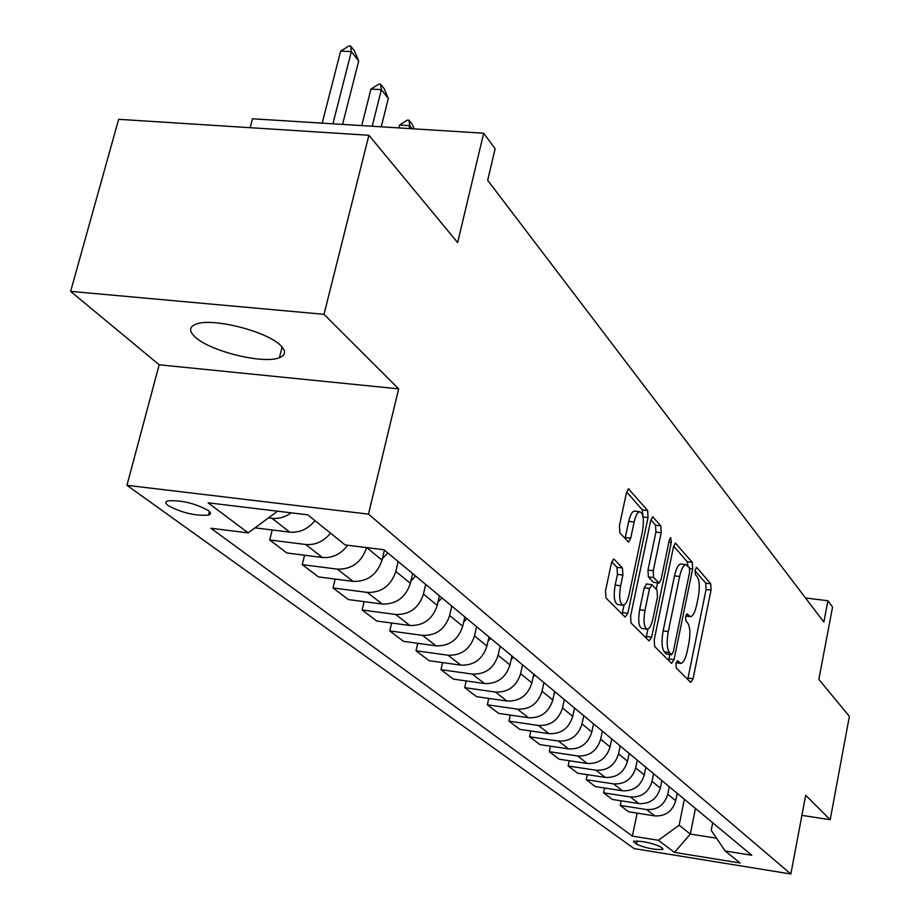 <?xml version="1.0" encoding="UTF-8"?>
<svg xmlns="http://www.w3.org/2000/svg" width="920" height="920" viewBox="0 0 920 920"><rect width="100%" height="100%" fill="white"/><g stroke="black" fill="none" stroke-linecap="round" stroke-linejoin="round"><path stroke-width="1.38" d="M675.993 663.446L676.246 667.977L690.736 682.398L693.07 678.753L711.033 590.122L710.734 583.763L696.785 567.571L695.129 569.963L695.359 574.528L697.199 576.644C699.591 580.566 699.924 587.466 698.222 597.344L696.704 604.785C695.071 612.122 693.036 616.089 690.598 616.688L686.964 613.847L685.619 616.481L685.848 621.023L687.723 623.035C690.149 626.819 690.506 633.684 688.793 643.644L687.263 651.153C685.561 658.766 683.445 662.837 680.915 663.389L677.407 660.744L675.993 663.446M195.339 337.18C210.473 351.44 263.718 364.4 279.404 357.696C285.878 355.131 286.235 351.014 280.473 345.345C266.904 331.338 212.658 317.561 196.293 324.035C189.037 326.738 188.715 331.119 195.339 337.18M168.176 505.609C181.93 512.877 195.373 516.039 208.472 515.108C211.186 514.234 211.117 512.693 208.265 510.485C194.718 503.205 181.263 499.997 167.9 500.836C165.036 501.733 165.129 503.32 168.176 505.609M614.238 559.36L613.629 559.096L611.432 563.097L605.498 590.847L605.992 598.011L625.14 617.078L627.854 613.283L648.036 517.546L647.634 510.519L628.544 488.865L626.474 492.706L619.413 525.734L619.884 532.944L628.613 542.075L630.717 538.177L634.156 521.973C635.594 515.775 637.41 512.359 639.63 511.716C643.333 513.118 644.276 519.662 642.47 531.346L629.13 594.527C627.612 601.105 625.669 604.681 623.3 605.245C619.7 603.727 618.815 597.23 620.62 585.764L622.886 575.069L622.438 567.985L614.238 559.36L613.249 559.233M801.895 815.373L830.196 819.72L849.378 716.335L818.846 679.42L832.554 607.05L827.908 600.726L823.848 622.058L487.669 180.32L495.132 148.752L483.69 133.216L252.494 118.784L250.136 127.696M324.001 314.318L70.621 291.364L159.171 364.791L398.659 388.861L324.001 314.318L368.909 135.274L457.642 242.581L483.69 133.216M398.659 388.861L368.494 514.13L790.843 874L634.168 848.608L126.948 485.311L368.494 514.13M830.196 819.72L805.69 795.248L790.843 874M654.223 639.756L654.615 646.438L671.588 663.343L674.038 659.651L692.633 568.939L692.311 562.373L675.418 543.156L673.497 546.871L654.223 639.756M649.06 640.895L631.039 622.955L630.602 616.043L650.693 520.605L652.694 516.833L660.813 525.826L661.204 532.703L653.246 570.71L653.648 577.553L659.134 583.153L661.146 579.324L669.3 540.132L670.668 537.533L671.312 542.455L651.636 637.157L649.06 640.895M70.621 291.364L118.645 119.312L368.909 135.274M662.641 848.481L659.996 846.515C650.474 842.536 641.631 840.788 633.477 841.259L636.536 844.261C646.093 848.217 654.902 849.953 662.952 849.459L662.641 848.481M712.701 822.79L711.217 830.277L725.167 850.977L751.766 855.244L383.985 549.757L345.138 544.928L307.751 514.832L208.081 502.815L248.204 532.887L210.875 528.252L632.408 836.107L658.329 840.27L679.144 825.217L684.365 799.261M725.167 850.977L740.094 863.006L674.532 852.403L658.329 840.27M159.171 364.791L126.948 485.311M827.908 600.726L805.518 597.966M695.428 808.45L690.31 834.049L716.565 838.212M679.144 825.217L690.31 834.049L674.532 852.403M304.566 555.231L302.254 564.639L318.458 576.92L353.13 581.405C367.471 581.739 377.108 574.643 382.018 560.13L384.41 550.114M335.167 579.082L333.017 587.938L367.298 592.422C381.489 592.779 391 585.775 395.83 571.435L398.164 561.545M333.017 587.938L348.358 599.564L382.237 604.037C396.255 604.405 405.628 597.517 410.377 583.36L412.666 573.585M364.147 601.645L362.147 609.994L395.669 614.468C409.526 614.859 418.784 608.051 423.453 594.067L425.695 584.407M362.147 609.994L376.694 621.011L409.825 625.485C423.51 625.876 432.653 619.171 437.241 605.36L439.438 595.827M391.632 623.024L389.781 630.924L422.556 635.375C436.091 635.789 445.119 629.165 449.638 615.514L451.8 606.084M389.781 630.924L403.592 641.378L435.988 645.828C449.374 646.242 458.286 639.722 462.725 626.244L464.841 616.929M417.749 643.321L416.012 650.785L448.074 655.224C461.322 655.661 470.131 649.209 474.49 635.881L476.583 626.669M416.012 650.785L429.134 660.721L460.851 665.148C473.938 665.597 482.632 659.237 486.933 646.07L488.98 636.973M442.577 662.595L440.956 669.668L472.339 674.084C485.3 674.544 493.89 668.265 498.122 655.235L500.135 646.242M440.956 669.668L453.445 679.132L484.495 683.537C497.306 683.997 505.793 677.798 509.956 664.93L511.934 656.029M466.221 680.938L464.703 687.654L495.431 692.047C508.116 692.519 516.511 686.389 520.616 673.658L522.56 664.861M464.703 687.654L476.606 696.67L507.012 701.04C519.558 701.523 527.85 695.474 531.886 682.893L533.795 674.188M488.761 698.418L487.335 704.789L517.442 709.147C529.862 709.642 538.062 703.662 542.041 691.219L543.915 682.606M487.335 704.789L498.686 713.391L528.482 717.738C540.776 718.232 548.872 712.333 552.793 700.016L554.634 691.506M510.266 715.081L508.932 721.142L538.441 725.477C550.608 725.983 558.624 720.141 562.488 707.963L564.305 699.533M508.932 721.142L519.777 729.353L548.976 733.665C561.016 734.183 568.939 728.41 572.746 716.369L574.528 708.032M530.817 730.986L529.563 736.77L558.486 741.06C570.411 741.577 578.254 735.873 582.003 723.959L583.763 715.702M529.563 736.77L539.925 744.613L568.56 748.891C580.359 749.42 588.11 743.785 591.813 731.986L593.549 723.821M550.471 746.189L549.286 751.697L577.656 755.964C589.352 756.493 597.022 750.915 600.668 739.243L602.37 731.158M549.286 751.697L559.199 759.218L587.293 763.462C598.874 763.991 606.452 758.482 610.052 746.925L611.731 738.932M569.284 760.736L568.157 766.004L595.999 770.224C607.464 770.764 614.974 765.313 618.528 753.871L620.183 745.947M568.157 766.004L577.668 773.191L605.233 777.4C616.584 777.94 624.013 772.558 627.52 761.231L629.142 753.399M587.316 774.663L586.247 779.7L613.571 783.886C624.818 784.438 632.178 779.102 635.639 767.889L637.238 760.127M586.247 779.7L595.355 786.588L622.426 790.763C633.558 791.315 640.837 786.036 644.253 774.939L645.828 767.257M604.601 788.014L603.589 792.833L630.418 796.984C641.458 797.536 648.669 792.315 652.038 781.321L653.602 773.708M603.589 792.833L612.329 799.445L638.905 803.585C649.842 804.137 656.972 798.974 660.307 788.095L661.836 780.551M621.195 800.825L620.241 805.437L646.587 809.554C657.42 810.106 664.481 805 667.77 794.213L669.288 786.738M620.241 805.437L628.636 811.785L654.73 815.89C665.47 816.454 672.462 811.394 675.706 800.71L677.2 793.316M637.134 813.119L632.408 836.107M272.216 529.977L269.709 539.994L286.856 552.989L322.345 557.474C332.488 558.256 340.929 554.185 347.668 545.249M302.254 564.639L337.341 569.135C351.831 569.457 361.594 562.281 366.631 547.607M269.709 539.994L305.635 544.479C315.376 545.272 323.667 541.5 330.51 533.163M255.012 527.85L289.765 532.139C299.609 532.922 308.016 529.092 314.962 520.628M268.433 517.925L274.839 518.535L280.519 517.891L286.12 515.959L291.329 512.854M277.541 511.186L248.204 532.887M687.734 679.42L706.065 589.513L705.766 583.142L695.002 570.733M687.872 565.926L687.228 561.764L673.67 546.123M668.575 660.341L669.841 654.522M671.508 654.649L673.233 652.073L689.609 572.251L689.379 567.651L685.768 564.615C683.318 565.259 681.283 569.216 679.638 576.495L668.288 631.545C666.517 641.803 666.908 648.807 669.461 652.579L671.508 654.649L666.896 654.028M681.341 564.075L680.65 563.995C678.189 564.639 676.143 568.594 674.498 575.862L679.638 576.495M666.379 653.959L664.32 651.889C661.744 648.129 661.353 641.113 663.124 630.879L674.498 575.862M650.877 519.834L655.534 525.205L660.813 525.826M658.904 583.13L653.349 582.268L648.37 576.897L647.967 570.066L655.925 532.093L655.534 525.205M657.535 582.958L656.224 589.271M647.921 629.096L646.38 636.456L651.636 637.157M644.931 610.466C643.206 621.483 644 627.739 647.335 629.234C649.601 628.716 651.475 625.209 652.947 618.711L657.478 596.965L657.087 590.192L652.119 584.867L649.531 588.512L644.931 610.466L639.63 609.787C637.905 620.793 638.71 627.049 642.056 628.544L646.806 629.165M646.53 584.004L644.23 587.846L649.531 588.512M639.63 609.787L644.23 587.846M646.012 637.87L646.38 636.456M622.668 605.164L617.883 604.543C614.261 603.037 613.364 596.539 615.169 585.085L617.446 574.402L616.986 567.318L611.754 561.844M635.064 511.186L634.236 511.094C632.005 511.738 630.177 515.154 628.74 521.352L634.156 521.973M625.025 538.568L628.74 521.352M642.861 516.005L642.275 509.91L626.669 491.912M622.081 614.031L624.059 605.026M574.241 709.423L575.092 708.504M554.197 693.519L555.45 692.185M533.197 676.89L534.876 675.096M511.163 659.49L513.314 657.19M488.014 641.263L490.693 638.399M463.657 622.138L466.923 618.654M438 602.059L441.922 597.885M410.941 580.957L415.587 576.012M382.352 558.739L387.803 552.931M412.194 128.754L409.756 125.66L409.043 128.559M399.591 125.028L407.284 120.106L408.974 120.209L409.756 125.66L399.591 125.028L398.877 127.926M408.974 120.209L412.275 124.407L414.172 128.88M381.248 126.822L388.32 98.486L381.363 89.665L372.186 126.258M370.944 89.079L378.913 84.076L380.638 84.18L381.363 89.665L370.944 89.079L361.744 125.603M380.638 84.18L384.123 88.607L388.32 98.486M342.562 124.407L358.697 60.95L351.325 51.612L332.913 123.809M340.664 51.071L348.91 46L350.692 46.092L351.325 51.612L340.664 51.071L322.184 123.13M350.692 46.092L354.372 50.772L358.697 60.95M366.747 547.618L382.018 560.13M395.83 571.435L410.377 583.36M423.453 594.067L437.241 605.36M449.638 615.514L462.725 626.244M474.49 635.881L486.933 646.07M498.122 655.235L509.956 664.93M520.616 673.658L531.886 682.893M542.041 691.219L552.793 700.016M562.488 707.963L572.746 716.369M582.003 723.959L591.813 731.986M600.668 739.243L610.052 746.925M618.528 753.871L627.52 761.231M635.639 767.889L644.253 774.939M652.038 781.321L660.307 788.095M667.77 794.213L675.706 800.71M646.587 809.554L654.73 815.89M630.418 796.984L638.905 803.585M613.571 783.886L622.426 790.763M595.999 770.224L605.233 777.4M577.656 755.964L587.293 763.462M558.486 741.06L568.56 748.891M538.441 725.477L548.976 733.665M517.442 709.147L528.482 717.738M495.431 692.047L507.012 701.04M472.339 674.084L484.495 683.537M448.074 655.224L460.851 665.148M422.556 635.375L435.988 645.828M395.669 614.468L409.825 625.485M367.298 592.422L382.237 604.037M337.341 569.135L353.13 581.405M305.635 544.479L322.345 557.474M272.044 518.362L289.765 532.139M637.226 840.937L636.536 844.261M634.075 841.041L633.811 842.294M676.292 662.342L679.604 662.791M685.837 615.595L689.16 616.02M696.21 567.502L696.785 567.571M705.766 583.142L710.734 583.763M706.065 589.513L711.033 590.122M688.079 678.074L693.07 678.753M675.073 543.306L675.97 543.409M687.228 561.764L692.311 562.373M689.735 568.583L692.633 568.939M668.932 658.961L674.038 659.651M663.124 630.879L668.288 631.545M664.32 651.889L669.461 652.579M652.314 516.994L653.303 517.109M655.925 532.093L661.204 532.703M647.967 570.066L653.246 570.71M648.37 576.897L653.648 577.553M653.349 582.268L658.605 582.923M668.886 542.167L671.312 542.455M616.986 567.318L622.438 567.985M617.446 574.402L622.886 575.069M615.169 585.085L620.62 585.764M625.289 537.533L630.717 538.177M628.141 489.049L629.234 489.164M642.275 509.91L647.634 510.519M643.045 516.971L648.036 517.546M622.46 612.582L627.854 613.283M282.118 347.047L279.404 357.696M209.415 511.462L208.472 515.108M676.165 662.745L680.443 663.331M685.71 616.067L690.034 616.619M666.678 654.097L671.703 654.764M680.65 563.995L685.768 564.615M646.3 583.981L651.59 584.637M634.236 511.094L639.63 511.716"/></g></svg>
